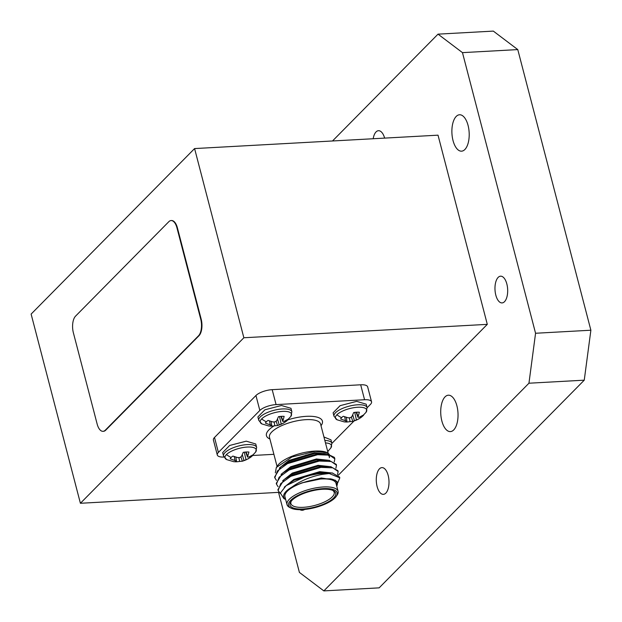<?xml version="1.0" encoding="UTF-8"?>
<svg xmlns="http://www.w3.org/2000/svg" width="622" height="622" viewBox="0 0 622 622"><rect width="100%" height="100%" fill="white"/><g stroke="black" fill="none" stroke-linecap="round" stroke-linejoin="round"><path stroke-width="0.93" d="M325.485 442.903A16.149 5.606 -14.6 0 1 330.865 447.918L327.732 451.549A23.022 18.652 44.6 0 0 328.362 450.934M327.903 450.849A11.709 4.066 -14.6 0 1 327.67 451.308M366.086 412.254L367.089 407.628A17.097 5.932 -14.6 0 0 357.588 404.805A17.097 5.932 -14.6 0 0 335.499 412.767A17.097 5.932 -14.6 0 0 333.998 416.25L337.124 419.803A16.149 5.606 -14.6 0 1 336.867 414.773A16.149 5.606 -14.6 0 1 356.701 407.324A16.149 5.606 -14.6 0 1 366.086 412.254L361.359 417.245A11.709 4.066 -14.6 0 1 360.449 417.891L360.021 416.942M337.124 419.803L344.394 421.934L346.781 421.739L346.921 421.249L340.646 418.979A11.709 4.066 -14.6 0 1 341.579 417.65A11.709 4.066 -14.6 0 1 343.313 416.281L348.266 417.836L350.45 417.681L351.943 416.515L353.669 412.541A11.709 4.066 -14.6 0 1 356.709 412.199A11.709 4.066 -14.6 0 1 359.368 412.231L357.969 417.269L359.291 417.23L363.124 415.185A11.709 4.066 -14.6 0 1 362.191 416.515A11.709 4.066 -14.6 0 1 361.359 417.245M290.871 416.398L291.866 411.772A17.097 5.932 -14.6 0 0 282.365 408.949A17.097 5.932 -14.6 0 0 260.284 416.903A17.097 5.932 -14.6 0 0 258.783 420.386L261.909 423.94A16.149 5.606 -14.6 0 1 261.644 418.909A16.149 5.606 -14.6 0 1 281.486 411.461A16.149 5.606 -14.6 0 1 290.871 416.398L286.143 421.389A11.709 4.066 -14.6 0 1 285.234 422.027L284.806 421.086M261.909 423.94L269.178 426.078L271.565 425.883L271.705 425.386L265.423 423.123A11.709 4.066 -14.6 0 1 266.356 421.794A11.709 4.066 -14.6 0 1 268.098 420.418L273.05 421.98L275.227 421.817L276.728 420.651L278.454 416.686A11.709 4.066 -14.6 0 1 281.494 416.336A11.709 4.066 -14.6 0 1 284.153 416.375L282.753 421.405L284.075 421.366L287.9 419.329A11.709 4.066 -14.6 0 1 286.967 420.659A11.709 4.066 -14.6 0 1 286.143 421.389M255.65 452.062L256.645 447.428A17.097 5.932 -14.6 0 0 247.152 444.606A17.097 5.932 -14.6 0 0 225.063 452.567A17.097 5.932 -14.6 0 0 223.562 456.05L226.688 459.604A16.149 5.606 -14.6 0 1 226.424 454.573A16.149 5.606 -14.6 0 1 246.265 447.125A16.149 5.606 -14.6 0 1 255.65 452.062L250.923 457.053A11.709 4.066 -14.6 0 1 250.013 457.691L249.585 456.742M226.688 459.604L233.958 461.742L236.344 461.54L236.484 461.05L230.21 458.787A11.709 4.066 -14.6 0 1 231.135 457.458A11.709 4.066 -14.6 0 1 232.877 456.082L237.829 457.637L240.014 457.481L241.507 456.315L243.233 452.349A11.709 4.066 -14.6 0 1 246.273 452A11.709 4.066 -14.6 0 1 248.932 452.031L247.533 457.069L248.854 457.03L252.688 454.993A11.709 4.066 -14.6 0 1 251.755 456.323A11.709 4.066 -14.6 0 1 250.923 457.053M377.126 486.567A13.389 6.329 86.8 0 1 381.908 467.612A13.389 6.329 86.8 0 1 388.159 475.395A13.389 6.329 86.8 0 1 383.377 494.35A13.389 6.329 86.8 0 1 377.126 486.567M495.812 295.131A13.389 6.329 86.8 0 1 500.593 276.184A13.389 6.329 86.8 0 1 506.844 283.966A13.389 6.329 86.8 0 1 502.063 302.914A13.389 6.329 86.8 0 1 495.812 295.131M373.184 138.737A13.389 6.329 86.8 0 1 378.487 130.698A13.389 6.329 86.8 0 1 384.637 138.107M456.89 405.801A18.225 8.615 -93.2 0 0 448.376 395.203A18.225 8.615 -93.2 0 0 441.869 421.008A18.225 8.615 -93.2 0 0 450.382 431.598A18.225 8.615 -93.2 0 0 456.89 405.801M468.055 125.364A18.225 8.615 -93.2 0 0 459.541 114.767A18.225 8.615 -93.2 0 0 453.034 140.572A18.225 8.615 -93.2 0 0 461.547 151.169A18.225 8.615 -93.2 0 0 468.055 125.364M323.207 488.635A25.137 8.731 165.4 0 0 295.302 496.854A25.137 8.731 165.4 0 0 291.065 508.135A25.137 8.731 165.4 0 0 302.494 509.612A25.137 8.731 165.4 0 0 336.261 496.364A25.137 8.731 165.4 0 0 323.207 488.635M291.065 508.135L289.681 507.443A26.396 9.167 -14.6 0 1 287.006 504.636A26.396 9.167 -14.6 0 1 297.829 493.604A26.396 9.167 -14.6 0 1 323.432 486.964A26.396 9.167 -14.6 0 1 338.096 491.326A26.396 9.167 -14.6 0 1 337.14 495.081L336.261 496.364M322.585 489.265A23.628 8.203 -14.6 0 1 333.33 490.649A23.628 8.203 -14.6 0 1 329.341 501.254A23.628 8.203 -14.6 0 1 303.108 508.983A23.628 8.203 -14.6 0 1 290.839 501.713A23.628 8.203 -14.6 0 1 322.585 489.265M291.329 501.06A22.376 7.767 165.4 0 0 290.902 503.618A22.376 7.767 165.4 0 0 303.334 507.319A22.376 7.767 165.4 0 0 325.034 501.69A22.376 7.767 165.4 0 0 334.201 492.344A22.376 7.767 165.4 0 0 332.576 490.315M329.295 454.355L327.429 452.762L315.113 451.362L291.912 456.999L276.331 467.487L277.583 465.653A27.656 9.602 -14.6 0 1 314.732 451.082A27.656 9.602 -14.6 0 1 327.304 452.699A27.656 9.602 -14.6 0 1 327.359 452.73M276.331 467.487L275.336 472.813M285.669 499.489L283.857 498.587L280.374 493.028L286.167 485.603L306.662 476.055A31.427 10.908 -14.6 0 1 322.53 473.459A31.427 10.908 -14.6 0 1 329.217 473.513L322.414 474.337C310.775 476.522 300.667 480.728 292.091 486.964A27.656 9.602 165.4 0 0 285.646 499.419M336.735 486.109A27.656 9.602 165.4 0 0 330.492 478.854L336.945 481.42L336.914 485.945M338.096 491.326L336.02 483.341A26.396 9.167 165.4 0 0 321.349 478.979A26.396 9.167 165.4 0 0 295.745 485.619A26.396 9.167 165.4 0 0 284.93 496.651L287.006 504.636M276.448 480.394L274.823 477.797L277.451 470.924L287.496 463.631L317.64 454.705L329.551 455.156L334.83 458.842L334.247 461.952M274.838 477.851L274.613 477.012L280.841 466.873L287.286 462.838L317.438 453.912L327.32 453.99L334.356 457.357A31.427 10.908 165.4 0 1 334.644 458.119L334.83 458.842M306.662 476.055L322.39 472.922L332.272 473L339.573 477.058L339.791 477.898L337.684 482.952M280.312 493.534L278.12 490.478L280.755 483.597L290.793 476.304L320.944 467.379L332.856 467.837L338.135 471.515L337.552 474.633M278.135 490.525L277.917 489.685L284.145 479.554L290.591 475.519L320.734 466.586L330.616 466.663L337.925 470.722L338.135 471.515M278.096 486.731L276.471 484.141L279.107 477.261L289.144 469.968L319.296 461.042L331.207 461.501L336.479 465.178L335.896 468.288M276.487 484.188L276.269 483.348L282.489 473.21L288.942 469.175L319.086 460.249L328.968 460.327L336.277 464.385L336.479 465.178M329.217 473.513L339.783 477.851M367.089 407.628L366.187 404.183L356.686 401.361L340.11 405.661L333.104 412.798L333.998 416.25M291.866 411.772L290.972 408.32L281.471 405.497L264.886 409.797L257.881 416.942L258.783 420.386M256.645 447.428L255.751 443.984L246.25 441.161L229.673 445.461L222.668 452.606L223.562 456.05M331.899 443.408L353.91 421.117M367.112 407.752L370.448 404.37A12.572 4.362 165.4 0 0 371.552 401.812A12.572 4.362 165.4 0 0 364.57 399.736L276.075 404.603A12.572 4.362 165.4 0 0 259.833 410.458L218.4 452.419A12.572 4.362 165.4 0 0 217.296 454.977A12.572 4.362 165.4 0 0 223.951 457.069M252.726 455.483L273.898 454.324M217.296 454.977L213.408 440.026A12.572 4.362 165.4 0 1 214.504 437.468L255.945 395.514A12.572 4.362 165.4 0 1 272.187 389.66L360.674 384.793A12.572 4.362 165.4 0 1 367.656 386.868L371.552 401.812M247.525 455.98L246.102 452.007M247.533 457.069L245.682 452.038M250.013 457.691L246.04 459.883L244.275 452.186M246.04 459.883L244.011 460.638L242.308 454.698M244.011 460.638L242.362 461.213L240.885 456.828M238.864 457.59L239.657 461.423A11.709 4.066 -14.6 0 1 235.124 461.804M239.657 461.423L242.362 461.213L248.668 458.608M236.484 461.05L235.862 457.147M235.015 460.49L234.253 456.626M282.746 420.324L281.323 416.351M282.753 421.405L280.903 416.375M285.234 422.027L281.261 424.227L279.496 416.53M281.261 424.227L279.231 424.974L277.529 419.034M279.231 424.974L277.583 425.549L276.106 421.164M274.084 421.926L274.877 425.767A11.709 4.066 -14.6 0 1 270.345 426.14M274.877 425.767L277.583 425.549L283.881 422.944M271.705 425.386L271.083 421.491M270.228 424.834L269.474 420.962M357.961 416.18L356.538 412.207M357.969 417.269L356.118 412.238M360.449 417.891L356.476 420.083L354.719 412.386M356.476 420.083L354.447 420.83L352.744 414.89M354.447 420.83L352.798 421.405L351.321 417.02M349.3 417.79L350.093 421.623A11.709 4.066 -14.6 0 1 345.56 422.004M350.093 421.623L352.798 421.405L359.104 418.8M346.921 421.249L346.298 417.346M345.451 420.69L344.689 416.818M324.839 440.43A17.097 5.932 -14.6 0 1 331.868 443.292L330.966 439.847L323.945 436.986M292.091 486.964L301.802 482.905L321.551 478.777L330.492 478.854M301.802 482.905L321.349 477.984L335.39 480.231M284.254 487.189L293.934 479.438L319.692 471.647L332.77 473.078M282.699 480.72L292.286 473.101L318.044 465.31L331.114 466.741M281.043 474.376L290.637 466.764L316.396 458.974L329.466 460.397M279.395 468.039L288.989 460.428L314.74 452.637L327.817 454.06M329.481 456.424L329.333 457.683M321.551 478.777L330.826 478.901M286.167 485.603L294.144 480.231L319.902 472.44L332.272 473M284.145 479.554L292.495 473.894L318.246 466.103L330.616 466.663M282.489 473.21L290.839 467.557L316.598 459.767L328.968 460.327M280.841 466.873L289.191 461.221L314.95 453.43L325.252 453.772M328.019 454.853L329.613 456.812M243.863 337.754L487.298 324.357L438.02 135.168L194.585 148.572L243.863 337.754L80.401 503.276L279.06 492.336M194.585 148.572L31.123 314.087L80.401 503.276M103.236 431.31A12.572 5.94 -93.2 0 0 103.454 431.303A12.572 5.94 -93.2 0 0 105.74 430.16L198.962 335.756A12.572 5.94 -93.2 0 0 201.17 319.109L177.402 227.846A12.572 5.94 -93.2 0 0 171.532 220.538A12.572 5.94 -93.2 0 0 171.307 220.561M332.513 140.976L438.02 34.148L493.324 31.1L517.776 49.589L590.877 330.22L584.252 380.174L379.148 587.852L323.844 590.9L528.949 383.214L535.565 333.26L590.877 330.22M517.776 49.589L462.473 52.637L535.565 333.26M323.844 590.9L299.392 572.411L278.539 492.367M584.252 380.174L528.949 383.214M462.473 52.637L438.02 34.148M487.298 324.357L338.337 475.192M299.874 509.682A18.225 8.615 -93.2 0 0 302.323 510.273A18.225 8.615 -93.2 0 0 304.64 509.449M97.141 424.017A12.572 5.94 -93.2 0 0 103.011 431.326A12.572 5.94 -93.2 0 0 105.297 430.183L198.519 335.787A12.572 5.94 -93.2 0 0 200.727 319.133L176.959 227.87A12.572 5.94 -93.2 0 0 171.089 220.561A12.572 5.94 -93.2 0 0 168.811 221.704L75.581 316.108A12.572 5.94 -93.2 0 0 73.373 332.762L97.141 424.017M336.867 414.773A23.022 18.652 44.6 0 0 341.579 417.65M362.191 416.515A23.022 18.652 44.6 0 0 363.575 415.271M261.644 418.909A23.022 18.652 44.6 0 0 266.356 421.794M286.967 420.659A23.022 18.652 44.6 0 0 288.359 419.415M226.424 454.573A23.022 18.652 44.6 0 0 231.135 457.458M251.755 456.323A23.022 18.652 44.6 0 0 253.138 455.079M328.159 453.181L320.563 424.025A26.396 9.167 165.4 0 0 305.9 419.663A26.396 9.167 165.4 0 0 280.297 426.295A26.396 9.167 165.4 0 0 269.474 437.328L277.054 466.43M287.955 419.811A28.915 10.038 -14.6 0 1 306.335 416.336A28.915 10.038 -14.6 0 1 321.006 425.705M214.504 437.468L218.4 452.419M259.833 410.458L255.945 395.514M272.187 389.66L276.075 404.603M364.57 399.736L360.674 384.793M269.909 439.008A28.915 10.038 -14.6 0 1 274.092 425.883M105.297 430.183L105.74 430.16M198.519 335.787L198.962 335.756M200.727 319.133L201.17 319.109M176.959 227.87L177.402 227.846M306.024 454.954L306.242 455.817M331.868 443.292L330.865 447.918M328.882 455.965L328.743 455.405M323.58 453.461L327.32 453.99M103.011 431.326L103.454 431.303M171.089 220.561L171.532 220.538"/></g></svg>

